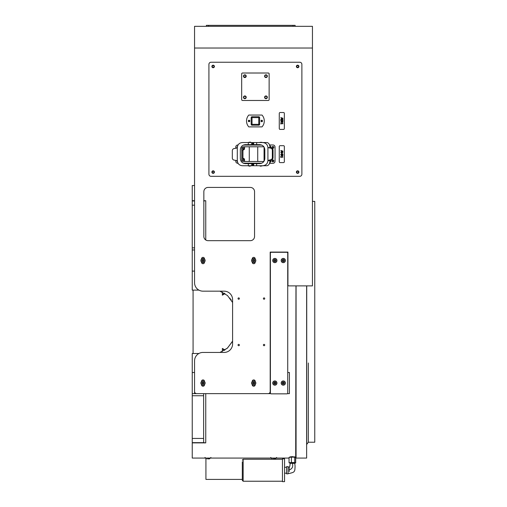 <?xml version="1.0" encoding="UTF-8"?>
<svg xmlns="http://www.w3.org/2000/svg" width="507" height="507" viewBox="0 0 507 507"><rect width="100%" height="100%" fill="white"/><g stroke="black" fill="none" stroke-linecap="round" stroke-linejoin="round"><path stroke-width="0.76" d="M308.345 362.999L308.345 442.224L308.345 362.999M306.722 285.885L306.722 444.411L308.345 442.224L314.765 442.224L314.765 201.38L312.445 201.38M306.634 285.885L306.634 458.068L296.069 458.068L296.069 285.885M193.078 290.112L193.078 353.493M224.221 350.483L222.37 348.429L224.975 350.007M224.975 293.591L222.37 295.175L224.221 293.116M231.198 299.922L230.9 299.466M230.229 298.522L229.912 298.11M232.586 341.122L227.472 348.087L219.956 352.435L227.269 348.271L232.352 341.617M198.915 290.112L192.235 290.112L192.235 185.53L194.555 185.53M289.047 458.068L192.235 458.068L192.235 353.493L198.915 353.493M232.586 302.476L227.466 295.511L219.956 291.17M192.235 271.099L194.555 271.099L194.555 249.97L192.235 249.97M295.968 285.885L295.695 458.068M203.643 200.956L205.753 200.721L205.753 239.976M192.235 200.956L194.555 200.956M192.235 205.183L194.555 205.183M192.235 393.635L194.555 393.635L194.555 372.506L192.235 372.506M287.723 372.506L289.415 372.506L289.415 393.635L287.437 393.635M270.687 393.635L194.555 393.635M192.235 438.422L203.643 438.422L203.643 393.692M192.235 442.649L203.643 442.649L203.643 438.422M205.753 393.635L205.753 442.884L203.643 442.649M242.308 479.407L205.924 479.407L205.924 458.784M239.386 345.039A0.678 0.678 0 0 0 238.372 344.456A0.678 0.678 0 0 0 238.372 345.628A0.678 0.678 0 0 0 239.386 345.039M252.233 381.562L252.233 381.378A1.477 1.477 0 0 1 253.709 379.901A1.477 1.477 0 0 1 255.192 381.378L255.192 381.562M255.192 384.579L255.192 384.756A1.477 1.477 0 0 1 253.709 386.239A1.477 1.477 0 0 1 252.233 384.756L252.233 384.579M252.233 259.026L252.233 258.843A1.477 1.477 0 0 1 253.709 257.366A1.477 1.477 0 0 1 255.192 258.843L255.192 259.026M255.192 262.043L255.192 262.22A1.477 1.477 0 0 1 253.709 263.703A1.477 1.477 0 0 1 252.233 262.22L252.233 262.043M201.526 381.562L201.526 381.378A1.477 1.477 0 0 1 203.009 379.901A1.477 1.477 0 0 1 204.486 381.378L204.486 381.562M204.486 384.579L204.486 384.756A1.477 1.477 0 0 1 203.009 386.239A1.477 1.477 0 0 1 201.526 384.756L201.526 384.579M201.526 259.026L201.526 258.843A1.477 1.477 0 0 1 203.009 257.366A1.477 1.477 0 0 1 204.486 258.843L204.486 259.026M204.486 262.043L204.486 262.22A1.477 1.477 0 0 1 203.009 263.703A1.477 1.477 0 0 1 201.526 262.22L201.526 262.043M213.149 172.969A0.875 0.875 0 0 1 212.389 171.658A0.875 0.875 0 0 1 213.903 171.658A0.875 0.875 0 0 1 213.149 172.969M297.653 67.336A0.875 0.875 0 0 1 296.899 66.024A0.875 0.875 0 0 1 298.414 66.024A0.875 0.875 0 0 1 297.653 67.336M297.653 172.969A0.875 0.875 0 0 1 296.899 171.658A0.875 0.875 0 0 1 298.414 171.658A0.875 0.875 0 0 1 297.653 172.969M213.149 67.336A0.875 0.875 0 0 1 212.389 66.024A0.875 0.875 0 0 1 213.903 66.024A0.875 0.875 0 0 1 213.149 67.336M208.079 240.673A4.227 4.227 0 0 1 203.852 236.446L203.852 191.659A4.227 4.227 0 0 1 208.079 187.432L250.331 187.432A4.227 4.227 0 0 1 254.558 191.659L254.558 236.446A4.227 4.227 0 0 1 250.331 240.673L208.079 240.673M239.386 298.56A0.678 0.678 0 0 1 238.372 299.149A0.678 0.678 0 0 1 238.372 297.977A0.678 0.678 0 0 1 239.386 298.56M264.736 345.039A0.678 0.678 0 0 1 263.722 345.628A0.678 0.678 0 0 1 263.722 344.456A0.678 0.678 0 0 1 264.736 345.039M264.736 298.56A0.678 0.678 0 0 1 263.722 299.149A0.678 0.678 0 0 1 263.722 297.977A0.678 0.678 0 0 1 264.736 298.56M194.555 391.518A2.11 2.11 0 0 0 196.672 393.635L268.076 393.635A2.11 2.11 0 0 0 270.193 391.518L270.193 252.08L287.938 252.08L287.938 285.042A0.843 0.843 0 0 0 288.781 285.885L312.445 285.885L312.445 48.019L194.555 48.019L194.555 249.97M194.555 271.099L194.555 282.716A8.448 8.448 0 0 0 203.009 291.17L224.132 291.17A8.448 8.448 0 0 1 232.586 299.618L232.586 343.987A8.448 8.448 0 0 1 224.132 352.435L203.009 352.435A8.448 8.448 0 0 0 194.555 360.883L194.555 372.506M194.555 48.019L194.555 26.32L312.445 26.32L312.445 48.019M272.836 161.575A3.169 3.169 0 0 1 272.519 160.358M272.512 147.917L272.512 146.84M264.065 147.055L264.065 160.18A3.169 3.169 0 0 1 263.779 161.492M258.006 161.492A3.169 3.169 0 0 1 257.727 160.18L257.727 146.789M257.727 144.97L257.727 144.634M249.273 146.789L249.273 160.18A3.169 3.169 0 0 1 248.994 161.492M246.624 163.311A3.169 3.169 0 0 1 245.591 163.311M242.942 160.389A3.169 3.169 0 0 1 242.935 160.18L242.935 159.306M242.935 158.361L242.935 149.914M242.935 148.976L242.935 147.898M249.273 120.495L249.273 121.446M244.507 77.165A3.169 3.169 0 0 1 245.705 76.753M265.966 75.144A1.039 1.039 0 0 0 265.066 76.703A1.039 1.039 0 0 0 266.866 76.703A1.039 1.039 0 0 0 265.966 75.144M297.653 67.729A1.268 1.268 0 0 1 296.557 65.828A1.268 1.268 0 0 1 298.75 65.828A1.268 1.268 0 0 1 297.653 67.729M213.149 173.362A1.268 1.268 0 0 1 212.053 171.461A1.268 1.268 0 0 1 214.246 171.461A1.268 1.268 0 0 1 213.149 173.362M213.149 67.729A1.268 1.268 0 0 1 212.053 65.828A1.268 1.268 0 0 1 214.246 65.828A1.268 1.268 0 0 1 213.149 67.729M297.653 173.362A1.268 1.268 0 0 1 296.557 171.461A1.268 1.268 0 0 1 298.75 171.461A1.268 1.268 0 0 1 297.653 173.362M252.556 163.647L252.556 165.738L252.594 163.647L245.375 163.647C242.333 163.324 240.654 161.632 240.331 158.577L240.331 149.704C240.654 146.643 242.333 144.951 245.375 144.634L248.322 144.634L248.322 142.543L252.556 142.543L252.556 144.634L253.297 144.634M253.297 163.647L252.594 163.647L252.594 165.738L252.74 163.647M242.726 160.104L242.726 159.585M242.726 158.361L242.726 149.914M242.726 148.697L242.726 148.177M272.937 148.063A0.684 0.684 0 0 1 272.341 147.036A0.684 0.684 0 0 1 273.533 147.036A0.684 0.684 0 0 1 272.937 148.063M237.346 161.346A0.684 0.684 0 0 1 237.225 160.656M237.301 147.765A0.684 0.684 0 0 1 237.346 146.929M272.937 161.587A0.684 0.684 0 0 1 272.341 160.554A0.684 0.684 0 0 1 273.533 160.554A0.684 0.684 0 0 1 272.937 161.587M249.064 120.451A0.52 0.52 0 0 1 249.514 121.23A0.52 0.52 0 0 1 248.614 121.23A0.52 0.52 0 0 1 249.064 120.451M261.739 120.451A0.52 0.52 0 0 1 262.189 121.23A0.52 0.52 0 0 1 261.289 121.23A0.52 0.52 0 0 1 261.739 120.451M265.966 96.267A1.039 1.039 0 0 1 266.866 97.826A1.039 1.039 0 0 1 265.066 97.826A1.039 1.039 0 0 1 265.966 96.267M244.837 75.144A1.039 1.039 0 0 1 245.737 76.703A1.039 1.039 0 0 1 243.937 76.703A1.039 1.039 0 0 1 244.837 75.144M244.837 96.267A1.039 1.039 0 0 1 245.737 97.826A1.039 1.039 0 0 1 243.937 97.826A1.039 1.039 0 0 1 244.837 96.267M301.88 174.212L301.88 64.351A2.11 2.11 0 0 0 299.77 62.234L211.032 62.234A2.11 2.11 0 0 0 208.922 64.351L208.922 174.212A2.11 2.11 0 0 0 211.032 176.322L299.77 176.322A2.11 2.11 0 0 0 301.88 174.212M206.387 26.32L206.387 25.35L295.118 25.35L295.118 26.32M242.517 100.475A0.843 0.843 0 0 1 241.668 99.632L241.668 73.857A0.843 0.843 0 0 1 242.517 73.014L268.292 73.014A0.843 0.843 0 0 1 269.135 73.857L269.135 99.632A0.843 0.843 0 0 1 268.292 100.475L242.517 100.475M265.966 77.552A1.375 1.375 0 0 1 264.774 75.492A1.375 1.375 0 0 1 267.151 75.492A1.375 1.375 0 0 1 265.966 77.552M265.966 98.681A1.375 1.375 0 0 1 264.774 96.622A1.375 1.375 0 0 1 267.151 96.622A1.375 1.375 0 0 1 265.966 98.681M244.837 98.681A1.375 1.375 0 0 1 243.652 96.622A1.375 1.375 0 0 1 246.028 96.622A1.375 1.375 0 0 1 244.837 98.681M244.837 77.552A1.375 1.375 0 0 1 243.652 75.492A1.375 1.375 0 0 1 246.028 75.492A1.375 1.375 0 0 1 244.837 77.552M250.566 142.099L248.791 142.309L250.566 142.099M248.791 144.97L248.791 144.634M243.563 144.97L261.511 144.97M272.937 144.97L269.54 144.97L272.937 144.97A2.11 2.11 0 0 1 275.048 147.081L275.048 161.194L275.048 147.081M237.865 144.97L237.865 144.97A2.11 2.11 0 0 0 235.755 147.081L235.755 148.266L235.755 147.081M260.028 142.309L262.011 142.309L260.028 142.543M245.572 144.634L243.734 144.97L260.028 144.97L260.028 144.647M241.757 150.224A0.843 0.843 0 0 1 242.409 149.914L243.252 149.914A1.268 1.268 0 0 0 244.52 148.646L244.52 147.632A0.843 0.843 0 0 1 245.369 146.789M244.52 159.629L244.52 160.643A0.843 0.843 0 0 0 245.369 161.492A0.843 0.843 0 0 1 244.52 160.643L244.52 159.629A1.268 1.268 0 0 0 243.252 158.361L242.409 158.361A0.843 0.843 0 0 1 241.757 158.051A0.843 0.843 0 0 0 242.409 158.361M243.36 160.529A0.684 0.684 0 0 1 242.764 159.502A0.684 0.684 0 0 1 243.949 159.502A0.684 0.684 0 0 1 243.36 160.529M243.36 149.121A0.684 0.684 0 0 1 242.764 148.095A0.684 0.684 0 0 1 243.949 148.095A0.684 0.684 0 0 1 243.36 149.121M269.597 163.146L270.903 161.194L270.903 159.832M270.903 148.063L270.903 147.081L269.597 145.129M243.563 163.311L261.511 163.311M237.409 161.708A0.932 0.932 0 0 1 236.984 160.611M237.187 148.012A0.932 0.932 0 0 1 237.409 146.567M235.755 161.194L235.755 160.396L235.755 161.194A2.11 2.11 0 0 0 237.865 163.311L237.865 163.311M272.937 148.31A0.932 0.932 0 0 1 272.132 146.916A0.932 0.932 0 0 1 273.742 146.916A0.932 0.932 0 0 1 272.937 148.31M272.937 161.828A0.932 0.932 0 0 1 272.132 160.434A0.932 0.932 0 0 1 273.742 160.434A0.932 0.932 0 0 1 272.937 161.828M272.937 163.311L269.54 163.311L272.937 163.311A2.11 2.11 0 0 0 275.048 161.194M269.578 145.072L271.036 147.081L271.036 148.088M271.036 159.806L271.036 161.194L269.578 163.203M248.791 165.973L250.775 165.973L249 166.182L248.791 165.738M248.791 163.647L248.791 163.311M260.028 165.973L262.011 165.973L260.237 166.182L260.028 165.738M260.028 163.634L260.028 163.311L243.734 163.311L245.572 163.647M263.887 146.789L243.233 146.789A1.477 1.477 0 0 0 241.757 148.266L241.757 160.009A1.477 1.477 0 0 0 243.233 161.492L263.887 161.492M269.838 162.227A3.169 3.169 0 0 0 270.738 160.009L270.738 159.863M270.732 148.031A3.169 3.169 0 0 0 269.838 146.054M261.821 145.097L243.265 145.097M243.265 163.184L261.821 163.184M242.409 149.914L243.252 149.914M258.469 163.647L259.66 163.647C262.772 163.324 264.496 161.632 264.825 158.577L264.825 149.704C264.496 146.643 262.772 144.951 259.66 144.634L253.202 144.634L253.202 142.543L266.967 142.543C268.786 142.86 269.794 144.552 269.984 147.613L269.984 147.879M263.577 142.543L262.075 142.543M256.643 144.634L256.643 142.543M259.66 163.647L256.643 163.647L256.643 165.738L262.759 165.738C265.871 165.415 267.595 163.723 267.924 160.668L267.924 147.613C267.595 144.552 265.871 142.86 262.759 142.543M269.984 160.016L269.984 160.668C269.794 163.723 268.786 165.415 266.967 165.738L262.759 165.738M272.335 157.633L273.045 157.633A2.11 1.87 -90 0 1 271.498 159.718L268.628 160.288L270.789 159.718A2.11 1.87 -90 0 0 272.335 157.633L272.335 150.262A2.11 1.87 -90 0 0 270.789 148.183L267.924 147.613L269.984 147.613M256.643 165.738L253.297 165.738M256.643 163.647L253.652 163.647L253.652 165.738M253.202 165.738L253.202 163.647L253.652 163.647M273.045 157.633L273.045 150.262A2.11 1.87 -90 0 0 271.498 148.183L268.628 147.613M252.556 165.738L242.346 165.738C239.304 165.415 237.625 163.723 237.301 160.668L237.301 147.613C237.625 144.552 239.304 142.86 242.346 142.543L248.322 142.543M248.322 163.647L248.322 165.738M252.556 142.543L252.74 144.634M248.322 144.634L251.7 144.634L251.7 142.543M252.556 144.634L251.7 144.634M237.301 147.993L234.063 148.564A2.11 2.11 -90 0 0 232.32 150.642L232.32 158.013A2.11 2.11 -90 0 0 234.063 160.098L237.301 160.668M261.739 120.229A0.741 0.741 0 0 1 262.379 121.338A0.741 0.741 0 0 1 261.099 121.338A0.741 0.741 0 0 1 261.739 120.229A0.741 0.741 0 0 0 261.099 121.338A0.741 0.741 0 0 0 262.379 121.338A0.741 0.741 0 0 0 261.739 120.229M249.064 120.229A0.741 0.741 0 0 1 249.704 121.338A0.741 0.741 0 0 1 248.424 121.338A0.741 0.741 0 0 1 249.064 120.229M262.018 126.883A8.873 8.873 0 0 0 262.018 115.057L248.785 115.057A8.873 8.873 0 0 0 248.785 126.883L262.018 126.883M258.779 125.197L258.779 124.348L252.023 124.348L252.023 125.197L258.779 125.197A0.843 0.843 0 0 0 259.628 124.348L258.779 124.348L258.779 116.743L252.023 116.743L252.023 124.348L251.174 124.348A0.843 0.843 0 0 0 252.023 125.197M252.023 116.743A0.843 0.843 0 0 0 251.174 117.592L251.174 124.348M259.628 124.348L259.628 117.592A0.843 0.843 0 0 0 258.779 116.743M203.643 258.627A2.009 2.009 0 0 1 204.91 261.168A2.009 2.009 0 0 1 202.375 262.436A2.009 2.009 0 0 1 201.102 259.901A2.009 2.009 0 0 1 203.643 258.627M203.237 259.838L202.521 259.983L202.293 260.68L202.775 261.225L203.491 261.08L203.725 260.389L203.237 259.838M204.01 262.392A2.11 2.11 0 0 0 204.118 258.735A2.11 2.11 0 0 0 200.892 260.471A2.11 2.11 0 0 0 204.01 262.392M203.643 381.163A2.009 2.009 0 0 1 204.91 383.704A2.009 2.009 0 0 1 202.375 384.971A2.009 2.009 0 0 1 201.102 382.436A2.009 2.009 0 0 1 203.643 381.163M203.237 382.373L202.521 382.519L202.293 383.216L202.775 383.761L203.491 383.615L203.725 382.924L203.237 382.373M204.01 384.927A2.11 2.11 0 0 0 204.118 381.27A2.11 2.11 0 0 0 200.892 383.007A2.11 2.11 0 0 0 204.01 384.927M254.343 258.627A2.009 2.009 0 0 1 255.617 261.168A2.009 2.009 0 0 1 253.075 262.436A2.009 2.009 0 0 1 251.808 259.901A2.009 2.009 0 0 1 254.343 258.627M253.944 259.838L253.227 259.983L252.993 260.68L253.481 261.225L254.197 261.08L254.425 260.389L253.944 259.838M254.71 262.392A2.11 2.11 0 0 0 254.825 258.735A2.11 2.11 0 0 0 251.599 260.471A2.11 2.11 0 0 0 254.71 262.392M254.343 381.163A2.009 2.009 0 0 1 255.617 383.704A2.009 2.009 0 0 1 253.075 384.971A2.009 2.009 0 0 1 251.808 382.436A2.009 2.009 0 0 1 254.343 381.163M253.944 382.373L253.227 382.519L252.993 383.216L253.481 383.761L254.197 383.615L254.425 382.924L253.944 382.373M254.71 384.927A2.11 2.11 0 0 0 254.825 381.27A2.11 2.11 0 0 0 251.599 383.007A2.11 2.11 0 0 0 254.71 384.927M290.112 456.832L294.681 456.87M290.207 456.794L289.719 457.162L292.019 456.604L295.023 457.187M294.637 456.832L295.023 457.054M270.402 393.001A0.843 0.843 0 0 0 271.245 393.844L286.88 393.844A0.843 0.843 0 0 0 287.723 393.001L287.723 253.139A0.843 0.843 0 0 0 286.88 252.296L271.245 252.296A0.843 0.843 0 0 0 270.402 253.139L270.402 393.001M273.45 458.873L274.61 458.873M207.458 458.873L209.499 458.873L207.458 458.873M274.173 385.073A2.11 2.11 0 0 0 276.911 382.646A2.11 2.11 0 0 0 273.438 381.486A2.11 2.11 0 0 0 274.173 385.073M275.789 384.838A2.009 2.009 0 0 1 273.07 384.021A2.009 2.009 0 0 1 273.888 381.302A2.009 2.009 0 0 1 276.607 382.12A2.009 2.009 0 0 1 275.789 384.838A2.009 2.009 0 0 1 273.07 384.021A2.009 2.009 0 0 1 273.888 381.302A2.009 2.009 0 0 1 276.607 382.12A2.009 2.009 0 0 1 275.789 384.838M274.49 382.424L274.11 383.045L274.452 383.691L275.187 383.71L275.567 383.089L275.225 382.449L274.49 382.424M274.173 262.537A2.11 2.11 0 0 0 276.911 260.11A2.11 2.11 0 0 0 273.438 258.95A2.11 2.11 0 0 0 274.173 262.537M275.789 262.303A2.009 2.009 0 0 1 273.07 261.485A2.009 2.009 0 0 1 273.888 258.766A2.009 2.009 0 0 1 276.607 259.584A2.009 2.009 0 0 1 275.789 262.303A2.009 2.009 0 0 1 273.07 261.485A2.009 2.009 0 0 1 273.888 258.766A2.009 2.009 0 0 1 276.607 259.584A2.009 2.009 0 0 1 275.789 262.303M274.49 259.888L274.11 260.509L274.452 261.156L275.187 261.175L275.567 260.554L275.225 259.914L274.49 259.888M282.621 385.073A2.11 2.11 0 0 0 285.359 382.646A2.11 2.11 0 0 0 281.886 381.486A2.11 2.11 0 0 0 282.621 385.073M284.243 384.838A2.009 2.009 0 0 1 281.524 384.021A2.009 2.009 0 0 1 282.336 381.302A2.009 2.009 0 0 1 285.054 382.12A2.009 2.009 0 0 1 284.243 384.838A2.009 2.009 0 0 1 281.524 384.021A2.009 2.009 0 0 1 282.336 381.302A2.009 2.009 0 0 1 285.054 382.12A2.009 2.009 0 0 1 284.243 384.838M282.944 382.424L282.557 383.045L282.906 383.691L283.635 383.71L284.021 383.089L283.673 382.449L282.944 382.424M282.621 262.537A2.11 2.11 0 0 0 285.359 260.11A2.11 2.11 0 0 0 281.886 258.95A2.11 2.11 0 0 0 282.621 262.537M284.243 262.303A2.009 2.009 0 0 1 281.524 261.485A2.009 2.009 0 0 1 282.336 258.766A2.009 2.009 0 0 1 285.054 259.584A2.009 2.009 0 0 1 284.243 262.303A2.009 2.009 0 0 1 281.524 261.485A2.009 2.009 0 0 1 282.336 258.766A2.009 2.009 0 0 1 285.054 259.584A2.009 2.009 0 0 1 284.243 262.303M282.944 259.888L282.557 260.509L282.906 261.156L283.635 261.175L284.021 260.554L283.673 259.914L282.944 259.888M282.443 156.917L281.024 156.917L280.808 156.536L280.808 157.563L281.024 157.189L282.931 157.189L282.633 156.536L282.443 156.917M282.348 155.947L281.727 155.51L280.808 156.264L281.651 155.231L280.808 154.629L282.925 154.629L282.811 155.706L282.348 155.947L281.727 155.51M279.275 161.746A0.843 0.843 0 0 0 280.118 162.589L283.502 162.589A0.843 0.843 0 0 0 284.345 161.746L284.345 146.536A0.843 0.843 0 0 0 283.502 145.686L280.118 145.686A0.843 0.843 0 0 0 279.275 146.536L279.275 161.746M281.404 151.701L280.808 152.189L282.925 151.473L282.925 151.13L280.808 150.414L281.404 150.89L281.404 151.701M280.808 152.385L282.633 152.651L281.391 153.196L282.633 153.919L280.808 154.198L282.925 154.198L281.746 153.298L282.925 152.385L280.808 152.385M281.639 150.972L282.633 151.295L281.639 151.618L281.639 150.972M282.678 155.186L282.329 155.655L281.886 154.908L282.678 154.908L282.329 155.655M282.443 123.442L281.024 123.442L280.808 123.062L280.808 124.095L281.024 123.714L282.931 123.714L282.633 123.062L282.443 123.442M282.811 122.231L282.348 122.472L281.727 122.035L280.808 122.789L281.651 121.756L280.808 121.154L282.925 121.154L282.811 122.231L282.348 122.472L281.727 122.035M279.275 128.575A0.843 0.843 0 0 0 280.118 129.418L283.502 129.418A0.843 0.843 0 0 0 284.345 128.575L284.345 113.365A0.843 0.843 0 0 0 283.502 112.516L280.118 112.516A0.843 0.843 0 0 0 279.275 113.365L279.275 128.575M281.404 118.834L280.808 119.322L282.925 118.613L282.925 118.264L280.808 117.554L281.404 118.03L281.404 118.834M281.848 120.774L282.095 119.804L282.672 119.804L282.925 120.843L282.925 119.525L280.808 119.525L280.808 120.843L281.062 119.804L281.848 119.804L281.848 120.774M281.639 118.106L282.633 118.429L281.639 118.758L281.639 118.106M282.678 121.712L282.329 122.181L281.886 121.433L282.678 121.433L282.329 122.181M281.993 122.06L281.886 121.68M242.308 461.788L242.308 480.383L243.151 481.225L282.45 481.225M282.45 479.476L282.45 458.835L284.56 458.835L284.56 481.65L282.45 481.65L282.45 479.476M242.308 477.081L242.308 478.69M294.567 463.164L295.695 463.011L294.713 462.58L291.392 462.479L289.047 462.802L290.175 463.233M289.047 462.802L289.047 457.428L291.392 457.105L291.392 462.479M294.713 462.58L294.713 457.206L291.392 457.105M295.695 463.011L295.695 457.631L294.713 457.206M295.226 457.428L295.226 457.32A2.852 0.374 180 0 0 292.374 456.953A2.852 0.374 180 0 0 289.522 457.32L289.522 457.365M286.575 473.836L286.575 466.649L288.077 466.649L288.077 473.836L286.575 473.836M294.548 462.574L294.567 463.347L290.181 463.354M289.263 471.58L289.263 467.048M288.077 467.023L289.263 467.023C289.541 467.606 289.852 466.37 290.194 463.316L294.554 463.309C295.112 464.38 295.194 466.668 294.801 470.185C293.959 471.814 294.497 472.271 289.263 473.462L288.077 473.462M306.678 285.885L306.722 444.411M222.37 351.471L222.37 348.429M222.37 295.175L222.37 292.127M192.235 200.721L194.555 200.721M203.852 200.721L205.753 200.721M205.753 442.884L192.235 442.884M192.235 247.86L194.555 247.86M192.235 395.745L203.662 395.745M293.008 25.35L293.008 26.32M208.497 25.35L208.497 26.32M253.652 144.634L253.652 142.543M269.984 160.668L267.924 160.668M270.789 148.183L271.498 148.183M271.498 159.718L270.789 159.718M272.335 150.262L273.045 150.262M251.7 163.647L251.7 165.738M252.594 144.634L252.594 142.543L252.594 144.634M259.628 117.592L251.174 117.592M203.326 259.565A1.02 1.02 0 0 1 203.681 261.295A1.02 1.02 0 0 1 202.008 260.737A1.02 1.02 0 0 1 203.326 259.565M203.326 382.101A1.02 1.02 0 0 1 203.681 383.831A1.02 1.02 0 0 1 202.008 383.273A1.02 1.02 0 0 1 203.326 382.101M254.032 259.565A1.02 1.02 0 0 1 254.387 261.295A1.02 1.02 0 0 1 252.714 260.737A1.02 1.02 0 0 1 254.032 259.565M254.032 382.101A1.02 1.02 0 0 1 254.387 383.831A1.02 1.02 0 0 1 252.714 383.273A1.02 1.02 0 0 1 254.032 382.101M274.357 382.17A1.02 1.02 0 0 1 275.859 383.102A1.02 1.02 0 0 1 274.3 383.938A1.02 1.02 0 0 1 274.357 382.17M274.357 259.635A1.02 1.02 0 0 1 275.859 260.566A1.02 1.02 0 0 1 274.3 261.403A1.02 1.02 0 0 1 274.357 259.635M282.805 382.17A1.02 1.02 0 0 1 284.307 383.102A1.02 1.02 0 0 1 282.754 383.938A1.02 1.02 0 0 1 282.805 382.17M282.805 259.635A1.02 1.02 0 0 1 284.307 260.566A1.02 1.02 0 0 1 282.754 261.403A1.02 1.02 0 0 1 282.805 259.635M282.45 459.253L243.151 459.253L243.151 481.225M289.263 469.824C292.292 468.924 293.325 466.662 292.374 463.043M275.726 459.253L275.726 458.784M250.775 144.97L250.775 144.634M250.775 163.647L250.775 163.311M204.999 457.453L206.419 458.873L204.999 457.453M276.645 457.453L275.231 458.873L276.645 457.453M270.732 457.453L272.145 458.873M210.918 457.453L209.499 458.873M243.151 459.253L242.308 460.103M284.56 473.202L286.575 473.202M284.56 467.283L286.575 467.283M290.194 462.644L290.175 463.322"/></g></svg>
